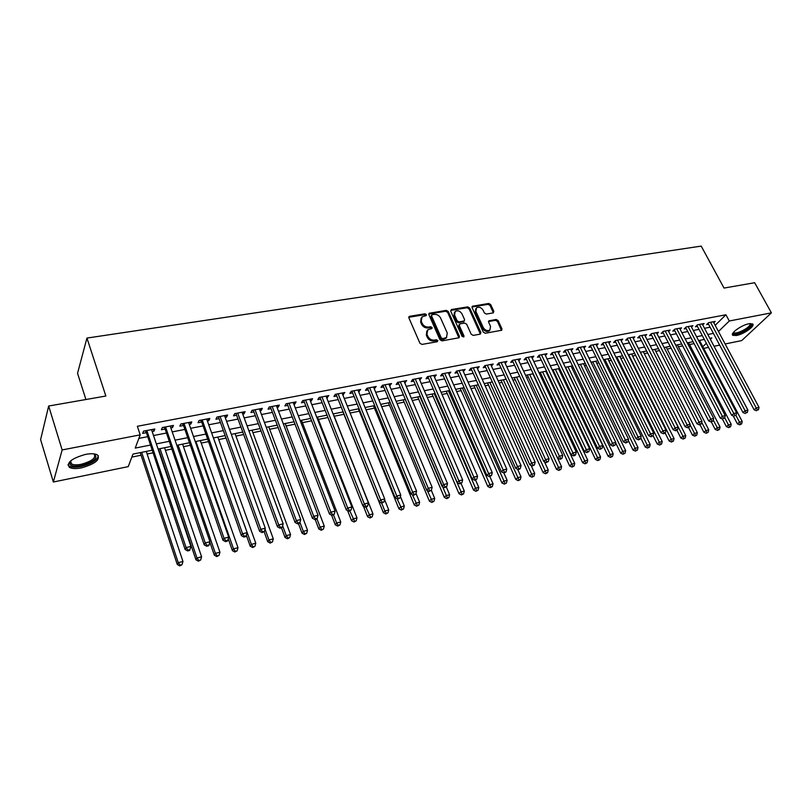 <?xml version="1.0" encoding="UTF-8"?>
<svg xmlns="http://www.w3.org/2000/svg" width="812" height="812" viewBox="0 0 812 812"><rect width="100%" height="100%" fill="white"/><g stroke="black" fill="none" stroke-linecap="round" stroke-linejoin="round"><path stroke-width="1.22" d="M426.391 314.62L424.97 313.808L409.745 316.274L408.903 317.908L419.926 343.253L421.996 344.42L437.272 341.73L437.83 340.563L436.399 339.751L434.44 340.096C431.537 340.309 429.355 339.081 427.873 336.391L426.95 334.28L427.762 329.794L431.913 328.515L432.085 327.53L430.654 326.728L428.695 327.053C425.803 327.256 423.631 326.018 422.159 323.359L421.245 321.268L422.027 316.863L426.219 315.574L426.391 314.62M425.864 315.736L424.371 314.701L408.791 317.299M437.303 341.72L435.79 340.634L433.831 340.979L434.44 340.096M431.558 328.677L430.055 327.612L428.097 327.947L428.695 327.053M736.545 335.488L732.871 335.356C729.531 333.702 741.508 325.013 748.948 323.755L752.551 323.907C755.83 325.632 743.904 334.209 736.545 335.488M81.433 467.864C75.952 468.91 71.943 468.737 69.396 467.377C66.219 462.688 71.618 458.364 85.595 454.385C91.045 453.39 94.994 453.563 97.45 454.923C100.566 459.612 95.227 463.926 81.433 467.864M493.117 312.924L493.838 311.351L490.702 304.591L488.743 303.465L472.31 306.276L472.087 307.616L483.292 332.128L485.282 333.255L501.725 330.24L501.948 328.85L498.121 320.588L496.152 319.461L488.865 320.831L488.631 322.212L490.529 326.322L489.91 330.037C487.352 331.255 485.14 330.433 483.272 327.581L475.893 311.463L476.482 307.849C479.029 306.611 481.252 307.423 483.14 310.265L484.358 312.935L486.337 314.061L493.117 312.924M151.854 450.295L132.965 454.091L128.245 466.626L53.359 482.013L40.6 439.627L48.669 406.02L105.854 396.033L86.945 338.076L701.192 246.107L724.03 288.067L754.663 282.718L771.4 312.853L741.732 340.573L725.146 343.983M48.669 406.02L62.138 449.939L140.202 434.856L135.228 448.082L150.118 445.128M715.169 325.318L725.918 314.762L137.35 426.29L140.202 434.856M725.918 314.762L729.288 320.994L771.4 312.853M448.275 311.493L446.265 310.357L429.122 313.29L428.878 314.65L439.962 339.741L442.002 340.888L459.156 337.731L459.409 336.32L448.275 311.493L447.666 312.387L445.656 311.24L428.756 314.041M451.482 309.514L467.722 306.875L469.701 308.012L480.897 332.544L480.156 334.158L473.213 335.386L471.214 334.25L466.656 324.191L464.657 323.054L460.018 323.846L459.257 325.46L463.987 335.965L463.814 336.95L462.038 336.31L450.701 311.097L451.482 309.514L450.863 310.397L467.093 307.758L467.722 306.875M152.179 431.537L153.955 431.202L154.818 428.99L143.511 431.162L142.668 433.375L145.967 432.735M170.855 427.934L172.52 427.619L173.443 425.417L162.309 427.548L161.415 429.761L164.663 429.132M189.247 424.392L190.81 424.087L191.774 421.895L180.812 423.996L179.868 426.198L183.076 425.579M207.354 420.9L208.816 420.616L209.831 418.424L199.031 420.504L198.047 422.697L201.193 422.088M225.188 417.459L226.548 417.195L227.604 415.013L216.977 417.053L215.941 419.246L219.047 418.647M242.747 414.079L244.016 413.836L245.112 411.654L234.638 413.663L233.562 415.845L236.617 415.257M260.043 410.74L261.22 410.517L262.357 408.345L252.045 410.324L250.928 412.496L253.933 411.917M277.085 407.451L278.161 407.248L279.348 405.076L269.188 407.025L268.031 409.197L270.995 408.629M293.873 404.214L294.868 404.021L296.086 401.859L286.078 403.787L284.88 405.949L287.793 405.391M310.407 401.026L311.321 400.854L312.579 398.692L302.714 400.59L301.475 402.752L304.358 402.194M326.708 397.88L328.84 395.576L319.116 397.444L317.837 399.595L320.669 399.047M342.776 394.784L344.856 392.5L335.275 394.338L333.955 396.479L336.757 395.941M358.599 391.729L360.64 389.466L351.2 391.282L349.85 393.424L352.601 392.886M374.21 388.725L376.21 386.482L366.892 388.268L365.512 390.399L368.232 389.872M389.598 385.751L391.546 383.538L382.371 385.294L380.95 387.415L383.629 386.908M404.762 382.828L406.68 380.625L397.626 382.371L396.175 384.482L398.824 383.974M419.723 379.945L421.59 377.763L412.669 379.478L411.187 381.589L413.795 381.082M434.471 377.103L436.308 374.941L427.498 376.636L425.995 378.737L428.563 378.24M449.016 374.291L450.812 372.16L442.134 373.825L440.591 375.915L443.129 375.428M463.358 371.531L465.124 369.409L456.557 371.054L454.994 373.144L457.491 372.657M477.517 368.8L479.232 366.699L470.787 368.323L469.204 370.404L471.67 369.927M491.473 366.1L493.158 364.02L484.825 365.623L483.211 367.694L485.647 367.227M505.247 363.451L506.901 361.391L498.68 362.964L497.035 365.035L499.441 364.568M518.817 360.792L520.451 358.782L512.342 360.345L510.677 362.406L513.042 361.949M532.215 358.163L533.829 356.214L525.831 357.757L524.136 359.807L526.481 359.351M545.431 355.585L547.034 353.677L539.138 355.199L537.422 357.239L539.726 356.803M558.473 353.027L560.067 351.18L552.272 352.672L550.536 354.712L552.81 354.276M571.354 350.51L572.927 348.713L565.223 350.185L563.467 352.215L565.72 351.789M584.061 348.033L585.614 346.267L578.022 347.729L576.246 349.759L578.459 349.333M596.607 345.587L598.15 343.862L590.649 345.303L588.852 347.323L591.045 346.897M609 343.161L610.522 341.487L603.123 342.908L601.306 344.927L603.468 344.501M621.231 340.776L622.743 339.142L615.435 340.553L613.598 342.552L615.729 342.136M633.309 338.431L634.801 336.828L627.585 338.218L625.737 340.208L627.838 339.802M645.236 336.107L646.717 334.544L639.592 335.914L637.714 337.904L639.805 337.498M657.02 333.813L658.481 332.281L651.447 333.63L649.559 335.62L651.61 335.224M668.652 331.54L670.103 330.048L663.15 331.387L661.242 333.367L663.282 332.971M680.151 329.307L681.583 327.845L674.711 329.164L672.793 331.134L674.802 330.748M691.499 327.104L692.92 325.673L686.14 326.972L684.201 328.931L686.181 328.555M702.715 324.922L704.126 323.521L697.417 324.81L695.468 326.759L697.427 326.383M138.872 438.389L147.307 436.744M153.529 435.536L166.024 433.1M172.215 431.893L184.436 429.518M190.617 428.31L202.574 425.985M208.735 424.788L220.438 422.514M226.578 421.316L238.028 419.083M244.148 417.896L255.354 415.714M261.464 414.526L272.416 412.394M278.506 411.207L289.234 409.116M295.304 407.939L305.799 405.898M311.859 404.721L322.12 402.722M328.16 401.544L338.218 399.585M344.237 398.418L354.073 396.5M360.071 395.332L369.704 393.455M375.682 392.287L385.111 390.46M391.079 389.293L400.306 387.497M406.254 386.339L415.287 384.583M421.215 383.426L430.066 381.711M435.973 380.554L444.641 378.869M450.528 377.722L459.003 376.078M464.88 374.931L473.183 373.317M479.029 372.18L487.17 370.597M492.996 369.46L500.963 367.907M506.779 366.78L514.575 365.258M520.37 364.131L528.013 362.639M533.788 361.523L541.269 360.061M547.024 358.945L554.352 357.513M560.087 356.397L567.263 355.006M572.978 353.89L580.012 352.52M585.706 351.413L592.598 350.073M598.271 348.967L605.021 347.658M610.685 346.551L617.293 345.262M622.926 344.166L629.401 342.908M635.025 341.811L641.368 340.583M646.971 339.487L653.183 338.279M658.765 337.193L664.845 336.006M670.407 334.93L676.376 333.762M681.918 332.687L687.754 331.55M693.286 330.474L699 329.357M704.511 328.292L710.114 327.195M713.799 322.77L715.189 321.39L708.571 322.668L706.602 324.617L708.541 324.242M131.838 457.085L141.095 455.217M147.134 453.999L152.717 452.873M165.435 450.305L171.484 449.087M183.461 446.671L189.947 445.362M201.214 443.088L208.136 441.687M218.712 439.556L226.04 438.074M235.937 436.074L243.671 434.511M252.918 432.654L261.038 431.01M269.645 429.274L278.151 427.559M286.139 425.945L295 424.158M302.389 422.666L311.605 420.809M318.405 419.428L327.967 417.5M334.199 416.241L343.933 414.282M350.124 413.034L359.31 411.176M365.989 409.827L374.464 408.121M381.63 406.67L389.415 405.107M397.058 403.564L404.153 402.123M412.252 400.489L418.698 399.189M427.244 397.464L433.04 396.297M442.022 394.48L447.199 393.444M456.598 391.546L461.165 390.623M470.97 388.643L474.949 387.842M485.15 385.781L488.55 385.091M499.136 382.959L501.968 382.381M512.93 380.168L515.214 379.712M526.541 377.428L528.297 377.072M539.98 374.718L541.208 374.464M546.78 373.337L547.471 373.205M553.226 372.038L553.957 371.896M559.509 370.769L560.564 370.556M572.084 368.232L573.495 367.948M584.488 365.735L586.254 365.37M596.749 363.258L598.85 362.832M608.848 360.812L611.294 360.325M620.794 358.407L623.565 357.848M632.609 356.021L635.694 355.402M644.271 353.667L647.661 352.987M655.791 351.342L659.486 350.591M667.17 349.048L671.159 348.236M678.416 346.775L682.689 345.912M689.53 344.532L694.087 343.618M86.945 338.076L77.546 373.287L85.93 399.514M53.359 482.013L62.138 449.939M719.655 345.11L714.042 346.267M708.531 347.394L703.71 348.389M710.378 339.355L711.85 337.924L709.83 338.33M704.329 339.436L698.604 340.583M693.072 341.69L687.226 342.867M681.684 343.973L675.716 345.171M670.154 346.288L664.064 347.516M658.481 348.632L652.259 349.881M646.656 351.007L640.313 352.276M634.69 353.403L628.214 354.702M622.571 355.839L615.953 357.168M610.289 358.305L603.539 359.655M597.855 360.802L590.963 362.182M585.259 363.329L578.225 364.74M572.501 365.887L565.314 367.328M559.58 368.475L552.241 369.947M546.486 371.104L538.985 372.606M533.21 373.774L525.557 375.306M519.761 376.463L511.956 378.037M506.14 379.204L498.162 380.808M492.326 381.975L484.175 383.609M478.319 384.786L470.006 386.451M464.129 387.628L455.633 389.334M449.736 390.521L441.058 392.267M435.151 393.444L426.28 395.231M420.352 396.418L411.298 398.235M405.35 399.433L396.104 401.28M390.125 402.478L380.686 404.376M374.697 405.584L365.045 407.512M359.036 408.72L349.18 410.699M343.151 411.907L333.082 413.927M327.033 415.145L316.741 417.206M310.681 418.424L300.166 420.535M294.076 421.753L283.337 423.915M277.237 425.133L266.255 427.335M260.134 428.574L248.908 430.817M242.768 432.055L231.308 434.349M225.147 435.587L213.424 437.942M207.243 439.18L195.266 441.586M189.074 442.824L176.823 445.291M170.611 446.529L158.086 449.046M702.816 346.694L706.349 343.263M718.468 331.499L729.288 320.994M156.351 443.89L168.855 441.413M175.067 440.175L187.298 437.749M193.489 436.521L205.466 434.146M211.638 432.918L223.351 430.604M229.502 429.375L240.961 427.102M247.092 425.884L258.307 423.661M264.428 422.453L275.4 420.271M281.49 419.063L292.229 416.932M298.308 415.734L308.814 413.643M314.883 412.445L325.165 410.405M331.205 409.207L341.263 407.208M347.292 406.01L357.138 404.061M363.147 402.864L372.789 400.955M378.778 399.768L388.217 397.89M394.185 396.713L403.422 394.876M409.37 393.698L418.424 391.902M424.351 390.724L433.212 388.968M439.119 387.801L447.788 386.076M453.685 384.908L462.17 383.223M468.047 382.056L476.36 380.412M482.216 379.245L490.357 377.631M496.193 376.474L504.161 374.89M509.977 373.743L517.782 372.19M523.578 371.043L531.231 369.531M537.006 368.384L544.497 366.892M550.252 365.755L557.58 364.294M563.325 363.157L570.511 361.736M576.226 360.599L583.26 359.208M588.964 358.072L595.856 356.712M601.53 355.585L608.279 354.245M613.943 353.118L620.551 351.809M626.194 350.693L632.67 349.404M638.293 348.287L644.637 347.028M650.239 345.922L656.461 344.684M662.044 343.577L668.134 342.37M673.696 341.263L679.654 340.086M685.206 338.98L691.042 337.822M696.574 336.726L702.299 335.589M707.8 334.503L713.413 333.387M153.955 431.202L153.306 429.284M172.52 427.619L171.87 425.711M190.81 424.087L190.15 422.21M208.816 420.616L208.146 418.748M226.548 417.195L225.878 415.348M244.016 413.836L243.336 411.988M261.22 410.517L260.53 408.69M278.161 407.248L277.481 405.442M294.868 404.021L294.177 402.234M311.321 400.854L310.62 399.078M327.54 397.718L326.84 395.962M343.517 394.642L342.816 392.896M359.269 391.597L358.569 389.872M374.799 388.603L374.088 386.888M390.115 385.649L389.405 383.944M405.208 382.746L404.498 381.051M420.098 379.874L419.378 378.189M434.775 377.042L434.055 375.377M449.259 374.251L448.528 372.596M463.54 371.49L462.81 369.856M477.629 368.78L476.898 367.146M491.534 366.09L490.793 364.476M421.134 318.05L420.657 322.151L421.245 321.268M428.097 327.947C425.214 328.139 423.032 326.911 421.57 324.242L420.657 322.151M426.858 330.971L426.351 335.163L426.95 334.28M433.831 340.979C430.939 341.192 428.746 339.954 427.274 337.274L426.351 335.163M458.912 337.873L447.666 312.387M432.096 314.721L431.537 315.848L441.271 337.843L442.692 338.655L446.468 337.538L447.28 333.032L440.611 318.06C439.16 315.432 436.998 314.203 434.146 314.386L432.096 314.721M431.476 315.229L430.939 316.741L431.537 315.848M446.752 337.284L444.134 339.162L442.083 339.528L440.652 338.716L430.939 316.741M480.389 334.097L469.072 308.885L467.093 307.758M459.186 324.516L458.628 326.333L463.358 336.838L463.987 335.965M461.967 313.838C460.059 310.945 457.806 310.133 455.187 311.412L454.568 315.056L457.146 320.781L459.156 321.917L464.312 320.913L464.545 319.532L461.967 313.838M454.436 312.427L453.959 315.939L454.568 315.056M463.997 321.359L458.536 322.8L456.527 321.653L453.959 315.939M475.741 308.814L475.264 312.346L475.893 311.463M490.001 329.956L489.26 330.9C486.703 332.108 484.5 331.296 482.632 328.444L475.264 312.346M501.43 330.393L497.462 321.45L495.503 320.324L488.499 321.542M493.331 312.874L490.052 305.464L488.103 304.348L471.955 306.997M140.232 452.629L177.29 564.492L178.244 562.655L182.954 561.478L146.272 451.421M141.653 452.345L178.244 562.655L180.142 565.162L179.756 565.893L182.02 564.695L180.142 565.162M182.954 561.478L182.02 564.695M179.756 565.893L177.29 564.492M145.774 430.725L185.106 549.501L186.11 547.582L146.82 430.522M188.049 550.16L187.643 550.932L189.561 550.455L189.967 549.683L188.049 550.16L186.11 547.582L190.921 546.405L151.529 429.619M145.521 431.395L145.206 430.837M185.106 549.501L187.643 550.932M189.967 549.683L190.921 546.405M93.999 453.878C98.648 457.745 94.405 461.652 81.281 465.601C74.521 466.768 70.644 466.088 69.639 463.55L70.553 460.932M70.664 460.84L70.37 462.404L71.517 463.906C73.547 465.002 76.754 465.144 81.149 464.312C92.213 461.165 96.486 457.704 93.979 453.938L93.857 453.857M67.934 464.88L69.061 465.946C71.588 467.316 75.577 467.479 81.017 466.453C91.523 463.804 97.308 460.221 98.374 455.705M750.379 323.552L751.029 324.932C750.105 329.114 733.388 336.736 733.277 333.022L733.307 332.534M733.622 332.159L733.977 332.656C736.139 334.605 749.334 327.997 750.034 324.597L749.882 323.602M732.414 334.351L732.414 334.351C735.093 336.767 751.435 328.586 752.338 324.374M158.543 448.955L195.956 559.803L196.961 557.976L201.589 556.809L164.562 447.747M160.015 448.66L196.961 557.976L198.828 560.463L198.422 561.193L200.676 559.996L198.828 560.463M201.589 556.809L200.676 559.996M198.422 561.193L195.956 559.803M209.851 542.152L214.327 555.195L215.383 553.358L219.94 552.221L182.588 444.134M178.102 445.027L215.383 553.358L217.21 555.834L216.794 556.565L219.037 555.378L217.21 555.834M219.94 552.221L219.037 555.378M216.794 556.565L214.327 555.195M228.253 538.742L232.415 550.658L233.511 548.821L237.997 547.694L200.331 440.571M195.925 441.454L233.511 548.821L235.318 551.277L234.871 552.008L237.114 550.83L235.318 551.277M237.997 547.694L237.114 550.83M234.871 552.008L232.415 550.658M246.371 535.362L250.218 546.182L251.365 544.355L255.79 543.248L217.819 437.059M213.465 437.932L251.365 544.355L253.141 546.801L252.684 547.521L254.907 546.354L253.141 546.801M255.79 543.248L254.907 546.354M252.684 547.521L250.218 546.182M164.481 427.132L204.177 544.822L205.233 542.893L165.567 426.929M207.141 545.461L206.715 546.232L208.603 545.765L209.029 544.994L207.141 545.461L205.233 542.893L209.963 541.736L170.205 426.036M164.207 427.802L163.902 427.244M204.177 544.822L206.715 546.232M209.029 544.994L209.963 541.736M182.893 423.6L222.945 540.213L224.051 538.295L184.019 423.377M225.919 540.843L225.472 541.604L227.33 541.147L227.776 540.386L225.919 540.843L224.051 538.295L228.7 537.148L188.587 422.504M182.609 424.26L182.304 423.712M222.945 540.213L225.472 541.604M227.776 540.386L228.7 537.148M201.031 420.119L241.408 535.687L242.565 533.758L202.188 419.895M244.402 536.296L243.935 537.057L245.772 536.61L246.239 535.839L244.402 536.296L242.565 533.758L247.142 532.642L206.684 419.033M200.737 420.778L200.422 420.23M241.408 535.687L243.935 537.057M246.239 535.839L247.142 532.642M218.885 416.688L218.58 417.348L259.576 531.221L260.784 529.302L220.082 416.454M262.591 531.819L262.114 532.581L264.397 531.373L262.591 531.819L260.784 529.302L265.291 528.196L224.518 415.602M218.58 417.348L218.266 416.81M259.576 531.221L262.114 532.581M264.397 531.373L265.291 528.196M264.144 531.779L267.757 541.777L268.945 539.95L273.299 538.863L235.044 433.608M265.027 529.13L268.945 539.95L270.69 542.375L270.213 543.106L272.436 541.939L270.69 542.375M273.299 538.863L272.436 541.939M270.213 543.106L267.757 541.777M236.475 413.308L236.15 413.968L277.471 526.826L278.719 524.907L237.703 413.075M280.495 527.404L279.998 528.176L281.774 527.739L282.272 526.968L280.495 527.404L278.719 524.907L283.155 523.821L242.067 412.232M236.15 413.968L235.835 413.43M277.471 526.826L279.998 528.176M282.272 526.968L283.155 523.821M281.49 527.81L285.022 537.442L286.26 535.615L290.544 534.54L252.014 430.198M282.617 525.729L286.26 535.615L287.976 538.031L287.478 538.762L289.691 537.595L287.976 538.031M290.544 534.54L289.691 537.595M287.478 538.762L285.022 537.442M253.801 409.979L253.466 410.639L295.081 522.502L296.37 520.583L255.059 409.745M298.126 523.07L297.608 523.831L299.354 523.405L299.872 522.644L298.126 523.07L296.37 520.583L300.744 519.518L259.363 408.913M253.466 410.639L253.151 410.111M295.081 522.502L297.608 523.831M299.872 522.644L300.744 519.518M298.471 523.618L302.034 533.179L303.302 531.352L307.525 530.287L268.742 426.838M299.953 522.36L303.302 531.352L304.997 533.748L304.49 534.479L306.692 533.322L304.997 533.748M307.525 530.287L306.692 533.322M304.49 534.479L302.034 533.179M270.863 406.71L270.518 407.36L312.417 518.249L313.747 516.33L272.162 406.457M315.482 518.797L314.944 519.568L316.66 519.142L317.198 518.371L315.482 518.797L313.747 516.33L318.05 515.275L276.395 405.645M270.518 407.36L270.203 406.832M312.417 518.249L314.944 519.568M317.198 518.371L318.05 515.275M315.208 519.497L318.791 528.967L320.101 527.14L324.262 526.105L285.215 423.539M316.924 518.766L320.101 527.14L321.765 529.525L321.247 530.256L323.43 529.109L321.765 529.525M324.262 526.105L323.43 529.109M321.247 530.256L318.791 528.967M287.681 403.483L287.316 404.132L329.489 514.057L330.87 512.139L289.001 403.219M332.565 514.595L332.017 515.356L334.26 514.179L332.565 514.595L330.87 512.139L335.102 511.103L293.173 402.427M287.316 404.132L287.001 403.605M329.489 514.057L332.017 515.356M334.26 514.179L335.102 511.103M331.57 515.133L335.295 524.826L336.645 522.999L340.746 521.974L301.465 420.271M333.559 514.981L336.645 522.999L338.289 525.374L337.751 526.095L339.923 524.958L338.289 525.374M340.746 521.974L339.923 524.958M337.751 526.095L335.295 524.826M304.246 400.296L303.871 400.945L346.308 509.926L347.719 508.018L305.606 400.042M349.393 510.454L348.825 511.215L351.068 510.037L349.393 510.454L347.719 508.018L351.89 506.992L309.717 399.25M303.871 400.945L303.556 400.428M346.308 509.926L348.825 511.215M351.068 510.037L351.89 506.992M347.607 510.586L351.566 520.746L352.946 518.919L356.986 517.904L317.482 417.063M349.84 510.961L354.57 521.274L354.012 522.004L356.184 520.868L354.57 521.274M356.986 517.904L356.184 520.868M354.012 522.004L351.566 520.746M320.567 397.159L320.182 397.809L362.873 505.856L364.324 503.947L321.958 396.895M365.968 506.373L365.39 507.135L367.034 506.729L367.613 505.967L365.968 506.373L364.324 503.947L368.435 502.943L326.008 396.114M320.182 397.809L319.877 397.301M362.873 505.856L365.39 507.135M367.613 505.967L368.435 502.943M363.4 506.13L367.592 516.716L369.003 514.899L372.982 513.905L333.265 413.897M365.887 507.013L370.607 517.234L370.039 517.965L372.19 516.838L370.607 517.234M372.982 513.905L372.19 516.838M370.039 517.965L367.592 516.716M336.665 394.074L336.269 394.723L379.184 501.857L380.676 499.948L338.076 393.8M382.3 502.354L381.701 503.115L383.914 501.958L382.3 502.354L380.676 499.948L384.726 498.954L342.065 393.038M336.269 394.723L335.955 394.206M379.184 501.857L381.701 503.115L384.837 510.931L388.755 509.956L384.563 499.542M383.914 501.958L384.726 498.954M342.999 411.938L383.386 512.758L384.837 510.931L386.41 513.265L385.822 513.986L387.974 512.869L386.41 513.265M388.755 509.956L387.974 512.869M385.822 513.986L383.386 512.758M352.52 391.029L352.114 391.668L395.261 497.908L396.784 496L353.961 390.755M398.377 498.395L397.768 499.157L399.971 498L398.377 498.395L396.784 496L400.773 495.026L357.899 389.993M395.261 497.908L397.768 499.157M399.971 498L400.773 495.026M368.151 388.024L367.734 388.674L411.095 494.021L412.648 492.123L369.622 387.75M414.221 494.498L413.602 495.259L415.795 494.112L414.221 494.498L412.648 492.123L416.576 491.158L373.5 386.999M367.734 388.674L367.42 388.166M411.095 494.021L413.602 495.259M415.795 494.112L416.576 491.158M383.568 385.071L383.132 385.71L426.696 490.184L428.289 488.286L385.05 384.786M429.842 490.651L429.203 491.412L431.385 490.275L429.842 490.651L428.289 488.286L432.157 487.342L388.877 384.046M426.696 490.184L429.203 491.412M431.385 490.275L432.157 487.342M358.366 408.852L398.946 508.85L400.438 507.033L404.305 506.059L400.387 496.467M397.098 498.822L401.991 509.337L401.392 510.068L403.534 508.951L401.991 509.337M404.305 506.059L403.534 508.951M401.392 510.068L398.946 508.85M373.52 405.817L414.293 504.993L415.815 503.176L419.621 502.222L415.977 493.412M412.283 494.609L417.338 505.48L416.729 506.201L418.86 505.094L417.338 505.48M419.621 502.222L418.86 505.094M416.729 506.201L414.293 504.993M388.461 402.813L429.416 501.197L430.969 499.38L434.724 498.446L431.334 490.336M427.244 490.458L432.471 501.674L431.852 502.395L433.973 501.288L432.471 501.674M434.724 498.446L433.973 501.288M431.852 502.395L429.416 501.197M398.763 382.147L398.316 382.787L442.073 486.408L443.697 484.52L400.275 381.863M445.23 486.865L444.58 487.626L446.752 486.489L445.23 486.865L443.697 484.52L447.513 483.587L404.041 381.132M442.073 486.408L444.58 487.626M446.752 486.489L447.513 483.587M403.199 399.859L444.337 497.451L445.91 495.645L449.615 494.711L446.336 486.977M405.289 399.443L447.402 497.918L446.762 498.639L448.874 497.543L447.402 497.918M449.615 494.711L448.874 497.543M446.762 498.639L444.337 497.451M413.744 379.275L413.298 379.914L457.227 482.693L458.881 480.795L415.277 378.981M460.394 483.13L459.724 483.891L461.896 482.764L460.394 483.13L458.881 480.795L462.647 479.882L419.002 378.26M457.227 482.693L459.724 483.891M461.896 482.764L462.647 479.882M417.733 396.946L459.034 493.757L460.648 491.95L464.302 491.037L461.094 483.556M419.865 396.52L462.109 494.214L461.46 494.934L463.571 493.848L462.109 494.214M464.302 491.037L463.571 493.848M461.46 494.934L459.034 493.757M428.513 376.433L428.056 377.072L472.168 479.019L473.853 477.131L430.076 376.139M475.335 479.456L474.665 480.207L476.827 479.09L475.335 479.456L473.853 477.131L477.557 476.228L433.74 375.428M472.168 479.019L474.665 480.207M476.827 479.09L477.557 476.228M432.075 394.064L473.538 490.123L475.172 488.316L478.775 487.413L475.558 479.993M434.237 393.627L476.614 490.56L475.964 491.28L478.055 490.204L476.614 490.56M478.775 487.413L478.055 490.204M475.964 491.28L473.538 490.123M443.088 373.642L442.621 374.271L486.895 475.406L488.611 473.528L444.671 373.337M490.072 475.832L489.382 476.583L491.534 475.467L490.072 475.832L488.611 473.528L492.265 472.625L448.285 372.637M486.895 475.406L489.382 476.583M491.534 475.467L492.265 472.625M446.235 391.222L487.839 486.53L489.504 484.734L493.057 483.84L489.819 476.471M448.417 390.785L490.925 486.967L490.255 487.677L492.346 486.601L490.925 486.967M493.057 483.84L492.346 486.601M490.255 487.677L487.839 486.53M457.46 370.881L456.983 371.51L501.42 471.843L503.156 469.965L459.064 370.577M504.597 472.259L503.897 473.01L506.038 471.904L504.597 472.259L503.156 469.965L506.759 469.082L462.627 369.886M501.42 471.843L503.897 473.01L507.135 480.318L506.434 483.059L504.353 484.135L506.434 483.059M506.038 471.904L506.759 469.082M460.191 388.42L501.938 482.988L503.633 481.191L507.135 480.318M462.414 387.974L505.034 483.414M504.353 484.135L501.938 482.988M471.64 368.161L471.153 368.79L515.732 468.331L517.498 466.453L473.264 367.846M518.919 468.727L518.208 469.478L519.629 469.133L520.34 468.382L518.919 468.727L517.498 466.453L521.05 465.58L476.776 367.166M515.732 468.331L518.208 469.478M520.34 468.382L521.05 465.58M473.975 385.659L515.853 479.496L517.569 477.7L521.02 476.837L517.599 469.194M476.218 385.203L518.949 479.912L518.259 480.623L520.33 479.567L518.949 479.912M521.02 476.837L520.33 479.567M518.259 480.623L515.853 479.496M485.617 365.471L485.129 366.1L529.85 464.86L531.647 462.992L487.271 365.156M533.048 465.256L532.327 466.007L534.448 464.911L533.048 465.256L531.647 462.992L535.149 462.129L490.742 364.486M529.85 464.86L532.327 466.007M534.448 464.911L535.149 462.129M487.565 382.929L529.576 476.055L531.322 474.259L534.722 473.406L531.119 465.449M489.839 382.472L532.682 476.451L531.982 477.172L534.042 476.116L532.682 476.451M534.722 473.406L534.042 476.116M531.982 477.172L529.576 476.055M499.421 362.822L498.923 363.451L543.776 461.439L545.593 459.572L501.085 362.507M546.973 461.825L546.243 462.576L548.354 461.49L546.973 461.825L545.593 459.572L549.044 458.729L504.506 361.847M543.776 461.439L546.243 462.576M548.354 461.49L549.044 458.729M500.994 380.239L543.116 472.655L544.882 470.869L548.242 470.026L544.456 461.754M503.288 379.772L546.222 473.051L545.522 473.761L547.572 472.706L546.222 473.051M548.242 470.026L547.572 472.706M545.522 473.761L543.116 472.655M514.24 377.58L556.474 469.295L558.26 467.509L561.579 466.687L557.621 458.13M516.554 377.113L559.59 469.681L558.869 470.402L560.919 469.346L559.59 469.681M561.579 466.687L560.919 469.346M558.869 470.402L556.474 469.295M527.313 374.951L569.659 465.986L571.465 464.21L574.744 463.388L532.905 373.835M529.657 374.484L572.775 466.362L572.054 467.083L574.084 466.037L572.775 466.362M574.744 463.388L574.084 466.037M572.054 467.083L569.659 465.986M513.032 360.213L512.534 360.832L557.499 458.069L559.346 456.202L514.717 359.889M560.706 458.445L559.965 459.186L561.336 458.851L562.066 458.11L560.706 458.445L559.346 456.202L562.757 455.37L518.097 359.239M557.499 458.069L559.965 459.186M562.066 458.11L562.757 455.37M526.47 357.625L525.963 358.244L571.049 454.75L572.907 452.883L528.165 357.3M574.257 455.116L573.505 455.857L574.855 455.522L575.596 454.781L574.257 455.116L572.907 452.883L576.276 452.061L531.505 356.661M571.049 454.75L573.505 455.857M575.596 454.781L576.276 452.061M539.726 355.088L539.209 355.697L584.407 451.472L586.294 449.604L541.442 354.753M587.624 451.817L586.863 452.568L588.944 451.492L587.624 451.817L586.294 449.604L589.613 448.792L544.74 354.123M584.407 451.472L586.863 452.568M588.944 451.492L589.613 448.792M540.224 372.363L582.661 462.728L584.498 460.942L587.726 460.14L545.796 371.246M542.589 371.886L585.787 463.094L585.056 463.804L587.076 462.769L585.787 463.094M587.726 460.14L587.076 462.769M585.056 463.804L582.661 462.728M552.81 352.57L552.292 353.19L597.591 448.234L599.5 446.377L554.545 352.235M600.809 448.579L600.038 449.32L602.118 448.254L600.809 448.579L599.5 446.377L602.768 445.575L557.793 351.616M597.591 448.234L600.038 449.32M602.118 448.254L602.768 445.575M552.962 369.805L595.5 459.501L597.358 457.724L600.545 456.933L558.524 368.689M555.357 369.328L598.627 459.856L597.886 460.566L599.906 459.541L598.627 459.856M600.545 456.933L599.906 459.541M597.886 460.566L595.5 459.501M565.731 350.094L565.203 350.703L610.594 445.037L612.522 443.19L567.476 349.759M613.811 445.372L613.04 446.113L615.1 445.057L613.811 445.372L612.522 443.19L615.75 442.398L570.684 349.14M610.594 445.037L613.04 446.113M615.1 445.057L615.75 442.398M565.548 367.278L608.178 456.324L610.045 454.547L613.192 453.766L571.09 366.171M567.964 366.801L611.304 456.669L610.553 457.379L612.563 456.354L611.304 456.669M613.192 453.766L612.563 456.354M610.553 457.379L608.178 456.324M578.479 347.648L577.941 348.257L623.423 441.89L625.372 440.043L580.245 347.303M626.651 442.215L625.869 442.956L627.92 441.901L626.651 442.215L625.372 440.043L628.559 439.262L583.412 346.694M623.423 441.89L625.869 442.956M627.92 441.901L628.559 439.262M615.658 442.784L620.683 453.177L622.571 451.411L625.676 450.64L583.493 363.674M580.407 364.304L623.819 453.522L623.058 454.233L625.057 453.208L623.819 453.522M625.676 450.64L625.057 453.208M623.058 454.233L620.683 453.177M591.065 345.222L590.527 345.831L636.09 438.774L638.059 436.937L592.841 344.887M639.318 439.099L638.526 439.83L640.577 438.795L639.318 439.099L638.059 436.937L641.206 436.166L595.967 344.288M636.09 438.774L638.526 439.83M640.577 438.795L641.206 436.166M628.295 440.368L633.025 450.081L634.943 448.315L638.009 447.544L595.744 361.218M592.699 361.837L636.161 450.416L635.4 451.117L637.39 450.112L636.161 450.416M638.009 447.544L637.39 450.112M635.4 451.117L633.025 450.081M640.769 437.972L645.215 447.026L647.144 445.26L650.179 444.499L607.843 358.792M604.838 359.401L648.352 447.351L647.58 448.051L649.57 447.047L648.352 447.351M650.179 444.499L649.57 447.047M647.58 448.051L645.215 447.026M653.081 435.597L657.253 444.002L659.202 442.246L662.186 441.495L619.8 356.397M616.826 356.996L660.389 444.316L659.608 445.017L661.587 444.022L660.389 444.316M662.186 441.495L661.587 444.022M659.608 445.017L657.253 444.002M603.489 342.837L602.94 343.446L648.585 435.709L650.574 433.872L605.285 342.491M651.813 436.024L651.021 436.754L653.051 435.719L651.813 436.024L650.574 433.872L653.68 433.111L608.371 341.903M648.585 435.709L651.021 436.754M653.051 435.719L653.68 433.111M615.76 340.482L615.202 341.091L660.917 432.684L662.927 430.847L617.567 340.137M664.155 432.989L663.343 433.72L664.571 433.415L665.373 432.684L664.155 432.989L662.927 430.847L665.992 430.096L620.612 339.548M660.917 432.684L663.343 433.72M665.373 432.684L665.992 430.096M627.879 338.157L627.311 338.756L673.097 429.69L675.117 427.863L629.696 337.812M676.325 429.995L675.513 430.715L676.721 430.421L677.543 429.69L676.325 429.995L675.117 427.863L678.142 427.122L632.71 337.234M673.097 429.69L675.513 430.715M677.543 429.69L678.142 427.122M665.099 432.938L669.139 441.017L671.098 439.262L674.051 438.521L631.604 354.022M628.661 354.611L672.275 441.332L671.494 442.032L673.463 441.028L672.275 441.332M674.051 438.521L673.463 441.028M671.494 442.032L669.139 441.017M639.836 335.863L639.277 336.462L685.115 426.736L687.155 424.92L641.673 335.508M688.353 427.031L687.531 427.762L688.728 427.467L689.54 426.736L688.353 427.031L687.155 424.92L690.139 424.189L644.647 334.94M685.115 426.736L687.531 427.762M689.54 426.736L690.139 424.189M676.924 430.248L680.872 438.074L682.851 436.318L685.764 435.587L643.266 351.687M640.363 352.266L684.019 438.378L683.217 439.069L685.176 438.084L684.019 438.378M685.764 435.587L685.176 438.084M683.217 439.069L680.872 438.074M651.65 333.59L651.082 334.189L696.98 423.823L699.041 422.007L653.508 333.235M700.218 424.108L699.396 424.838L701.395 423.823L700.218 424.108L699.041 422.007L701.984 421.286L656.441 332.676M696.98 423.823L699.396 424.838M701.395 423.823L701.984 421.286M688.566 427.508L692.463 435.161L694.453 433.415L697.335 432.694L654.787 349.373M690.017 424.706L695.61 435.455L694.808 436.156L696.757 435.171L695.61 435.455M697.335 432.694L696.757 435.171M694.808 436.156L692.463 435.161M663.323 331.357L662.754 331.946L708.693 420.951L710.774 419.134L665.18 330.991M711.931 421.225L711.099 421.956L713.098 420.941L711.931 421.225L710.774 419.134L713.677 418.424L668.083 330.433M708.693 420.951L711.099 421.956M713.098 420.941L713.677 418.424M700.005 424.686L703.902 432.288L705.922 430.543L708.764 429.832L666.165 347.089M701.73 422.392L707.049 432.583L706.247 433.273L708.186 432.288L707.049 432.583M708.764 429.832L708.186 432.288M706.247 433.273L703.902 432.288M674.853 329.134L674.275 329.733L720.264 418.109L722.355 416.302L676.721 328.779M723.502 418.383L724.649 418.099L723.502 418.383L722.355 416.302L725.228 415.592L679.583 328.231M720.264 418.109L722.66 419.104M724.649 418.099L725.228 415.592M711.312 421.905L715.21 429.446L717.24 427.711L720.051 427.01L677.411 344.836M713.291 420.098L718.356 429.731L717.544 430.431L719.483 429.446L718.356 429.731M720.051 427.01L719.483 429.446M717.544 430.431L715.21 429.446M686.241 326.952L685.653 327.54L731.693 415.308L733.794 413.501L688.119 326.586M734.921 415.571L736.058 415.287L734.921 415.571L733.794 413.501L736.626 412.8L690.951 326.048M731.693 415.308L734.078 416.292M736.058 415.287L736.626 412.8M722.396 418.992L726.385 426.645L728.415 424.909L731.196 424.219L688.515 342.603M724.72 417.815L729.531 426.919L728.709 427.619L730.638 426.645L729.531 426.919M731.196 424.219L730.638 426.645M728.709 427.619L726.385 426.645M697.488 324.79L696.879 325.348L742.97 412.537L745.091 410.73L699.386 324.424M746.208 412.79L747.324 412.516L746.208 412.79L745.091 410.73L747.893 410.05L702.177 323.897M742.97 412.537L745.355 413.511M747.324 412.516L747.893 410.05M733.246 415.947L737.418 423.874L739.468 422.149L742.209 421.458L699.497 340.401M735.926 415.409L740.554 424.148L739.732 424.838L741.65 423.874L740.554 424.148M742.209 421.458L741.65 423.874M739.732 424.838L737.418 423.874M708.602 322.658L708.013 323.247L754.115 409.796L756.246 408L710.51 322.293M757.352 410.05L758.459 409.776L757.352 410.05L756.246 408L759.007 407.33L713.261 321.765M754.115 409.796L756.49 410.77M758.459 409.776L759.007 407.33M424.371 314.701L424.97 313.808M435.79 340.634L436.399 339.751M430.055 327.612L430.654 326.728M421.57 324.242L422.159 323.359M427.274 337.274L427.873 336.391M409.167 317.177L409.745 316.274M458.78 337.193L459.409 336.32M429.091 313.94L429.69 313.046M445.656 311.24L446.265 310.357M440.652 338.716L441.271 337.843M442.083 339.528L442.692 338.655M444.134 339.162L444.753 338.289M469.072 308.885L469.701 308.012M480.257 333.407L480.897 332.544M458.628 326.333L459.257 325.46M456.527 321.653L457.146 320.781M458.536 322.8L459.156 321.917M463.165 322.019L463.784 321.136M482.632 328.444L483.272 327.581M488.712 321.491L489.362 320.618M495.503 320.324L496.152 319.461M497.462 321.45L498.121 320.588M501.298 329.713L501.948 328.85M472.198 306.926L472.828 306.053M488.103 304.348L488.743 303.465M490.052 305.464L490.702 304.591M493.188 312.224L493.838 311.351M408.822 317.056L409.157 316.538M445.849 338.411L446.468 337.538M463.693 321.785L464.312 320.913M489.26 330.9L489.91 330.037M70.37 462.404L69.639 463.55M70.593 460.901L71.517 463.906M733.672 332.098L733.977 332.656M733.561 332.23L733.277 333.022"/></g></svg>
